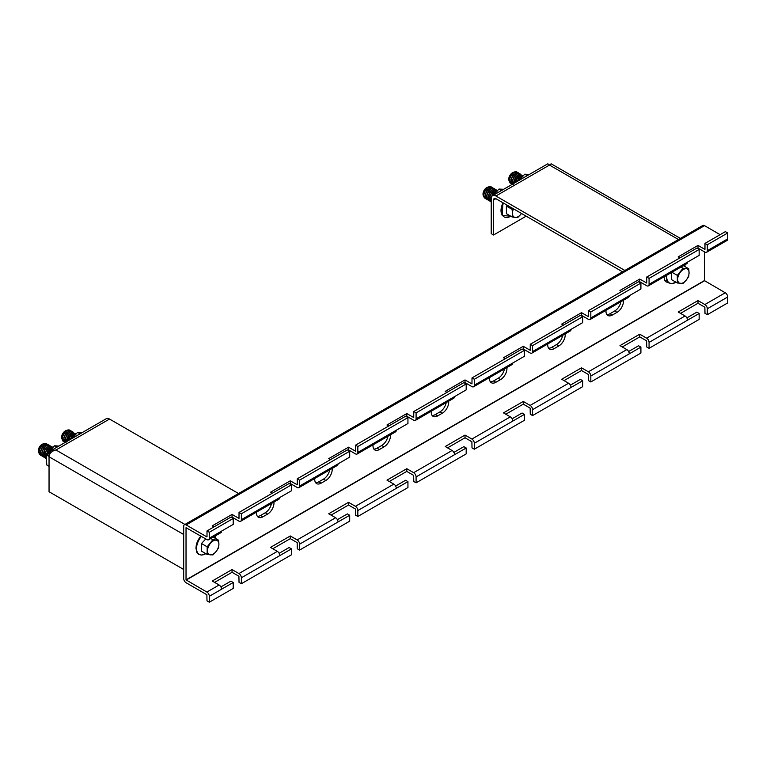 <?xml version="1.0" encoding="UTF-8"?>
<svg xmlns="http://www.w3.org/2000/svg" width="766" height="766" viewBox="0 0 766 766"><rect width="100%" height="100%" fill="white"/><g stroke="black" fill="none" stroke-linecap="round" stroke-linejoin="round"><path stroke-width="1.15" d="M279.14 553.291L289.127 547.527L291.453 548.877L291.453 554.795L241.367 583.711L241.367 577.794A3.457 2.001 -120 0 0 238.915 573.552L232.041 569.588L212.239 581.021L219.114 584.994A3.457 2.001 60 0 1 221.556 589.226L233.209 582.505L233.209 588.422L209.329 602.21L207.002 600.86L206.877 594.742L186.148 582.773A3.457 2.001 -120 0 1 183.696 578.531L183.696 526.347A3.457 2.001 -120 0 1 184.415 524.758L702.786 225.482A3.457 2.001 -120 0 1 704.519 225.654L720.126 234.664M241.367 583.711L239.03 582.371L238.915 576.243L232.041 572.279L214.566 582.371M331.056 515.116L348.53 505.024L355.405 508.997L355.52 515.116L357.846 516.456L357.846 510.539A3.457 2.001 -120 0 0 355.405 506.307L348.53 502.333L328.729 513.766L335.604 517.739A3.457 2.001 60 0 1 338.045 521.972L349.698 515.25L349.698 521.167L299.602 550.084L297.275 548.743L297.16 542.615L290.285 538.651L272.811 548.743M337.385 519.664L347.362 513.9L349.698 515.25M220.895 586.919L230.882 581.155L233.209 582.505M512.119 418.782L522.096 413.018L524.432 414.368L524.432 420.285L474.336 449.202L474.336 443.284A3.457 2.001 -120 0 0 471.894 439.052L465.019 435.078L445.218 446.511L452.093 450.485A3.457 2.001 60 0 1 454.535 454.717L466.188 447.995L466.188 453.912L416.091 482.829L416.091 476.912A3.457 2.001 -120 0 0 413.65 472.679L406.775 468.706L386.974 480.138L393.848 484.112A3.457 2.001 60 0 1 396.29 488.344L407.943 481.623L407.943 487.54L357.846 516.456M474.336 449.202L472.009 447.861L471.894 441.743L465.019 437.769L447.545 447.861M564.035 380.606L581.509 370.514L588.384 374.488L588.499 380.606L590.825 381.947L590.825 376.029A3.457 2.001 -120 0 0 588.384 371.797L581.509 367.824L561.708 379.256L568.573 383.23A3.457 2.001 60 0 1 571.024 387.462L582.677 380.74L582.677 386.658L532.581 415.574L530.254 414.234L530.139 408.115L523.264 404.142L505.79 414.234M570.364 385.154L580.341 379.39L582.677 380.74M395.629 486.037L405.607 480.272L407.943 481.623M416.091 482.829L413.764 481.488L413.65 475.37L406.775 471.396L389.3 481.488M453.874 452.409L463.851 446.645L466.188 447.995M628.608 351.527L638.585 345.772L640.912 347.113L640.912 353.03L590.825 381.947M299.602 550.084L299.602 544.166A3.457 2.001 -120 0 0 297.16 539.934L290.285 535.961L270.484 547.393L277.359 551.367A3.457 2.001 60 0 1 279.801 555.599L291.453 548.877M207.002 536.832L207.002 530.915L209.329 532.265L209.329 538.182A3.457 2.001 60 0 1 208.611 539.762A3.457 2.001 60 0 1 206.877 539.59L186.033 527.688L186.033 579.881L206.877 592.051A3.457 2.001 60 0 1 209.329 596.293L209.329 602.21M532.581 415.574L532.581 409.657A3.457 2.001 -120 0 0 530.139 405.425L523.264 401.451L503.463 412.884L510.338 416.857A3.457 2.001 60 0 1 512.78 421.089L524.432 414.368M622.279 346.979L639.754 336.887L646.628 340.86L646.743 346.979L649.07 348.319L649.07 342.402A3.457 2.001 -120 0 0 646.628 338.17L639.754 334.196L619.953 345.629L626.818 349.602A3.457 2.001 60 0 1 629.269 353.835L640.912 347.113M347.946 450.216L348.53 449.872L355.405 453.845A3.457 2.001 -120 0 0 357.138 454.018A3.457 2.001 -120 0 0 357.846 452.428L357.846 446.511L407.943 417.594L407.943 423.512L396.29 430.233A3.457 2.001 60 0 1 395.572 431.823L357.138 454.018M406.191 416.589L406.775 416.254L413.65 420.218A3.457 2.001 -120 0 0 415.373 420.39A3.457 2.001 -120 0 0 416.091 418.801L416.091 412.884L466.188 383.967L466.188 389.884L454.535 396.616A3.457 2.001 60 0 1 453.817 398.196L415.373 420.39M231.456 517.462L232.041 517.127L238.915 521.1A3.457 2.001 -120 0 0 240.648 521.273A3.457 2.001 -120 0 0 241.367 519.683L241.367 513.766L291.453 484.849L291.453 490.767L279.801 497.488A3.457 2.001 60 0 1 279.083 499.078L240.648 521.273M338.045 463.861A3.457 2.001 60 0 1 337.327 465.45L298.893 487.645A3.457 2.001 -120 0 0 299.602 486.056L299.602 480.138L349.698 451.222L349.698 457.139L299.602 486.056M289.701 483.844L290.285 483.499L297.16 487.473A3.457 2.001 -120 0 0 298.893 487.645M580.925 315.707L581.509 315.372L588.384 319.336A3.457 2.001 -120 0 0 590.107 319.508A3.457 2.001 -120 0 0 590.825 317.928L590.825 312.001L640.912 283.085L640.912 289.002L629.269 295.733A3.457 2.001 60 0 1 628.551 297.313L590.107 319.508M639.17 282.08L639.754 281.744L646.628 285.708A3.457 2.001 -120 0 0 648.352 285.881A3.457 2.001 -120 0 0 649.07 284.301L649.07 278.384L699.157 249.457L699.157 255.375L687.514 262.106A3.457 2.001 60 0 1 686.796 263.686L648.352 285.881M464.435 382.962L465.019 382.627L471.894 386.591A3.457 2.001 -120 0 0 473.618 386.763A3.457 2.001 -120 0 0 474.336 385.174L474.336 379.256L524.432 350.34L524.432 356.257L512.78 362.988A3.457 2.001 60 0 1 512.061 364.568L473.618 386.763M571.024 329.361A3.457 2.001 60 0 1 570.306 330.941L531.863 353.136A3.457 2.001 -120 0 0 532.581 351.556L532.581 345.629L582.677 316.712L582.677 322.63L532.581 351.556M522.68 349.334L523.264 348.999L530.139 352.963A3.457 2.001 -120 0 0 531.863 353.136M348.53 449.872L348.53 447.181L355.491 451.164L355.52 445.17L357.846 446.511M355.52 445.17L405.607 416.244L407.943 417.594M406.775 416.254L406.775 413.563L413.726 417.537L413.764 411.543L416.091 412.884M413.764 411.543L463.851 382.627L466.188 383.967M232.041 517.127L232.041 514.436L239.002 518.419L239.03 512.425L241.367 513.766M239.03 512.425L289.127 483.499L291.453 484.849M290.285 483.499L290.285 480.809L297.246 484.792L297.275 478.798L347.362 449.872L349.698 451.222M297.275 478.798L299.602 480.138M581.509 315.372L581.509 312.681L588.46 316.655L588.499 310.661L590.825 312.001M588.499 310.661L638.585 281.744L640.912 283.085M639.754 281.744L639.754 279.054L646.705 283.027L646.743 277.033L649.07 278.384M646.743 277.033L696.83 248.117L699.157 249.457M465.019 382.627L465.019 379.936L471.971 383.91L472.009 377.916L474.336 379.256M472.009 377.916L522.096 348.999L524.432 350.34M523.264 348.999L523.264 346.309L530.216 350.282L530.254 344.288L580.341 315.372L582.677 316.712M530.254 344.288L532.581 345.629M686.853 317.9L696.83 312.145L699.157 313.486L699.157 319.403L649.07 348.319M680.524 313.351L697.998 303.259L704.864 307.233L704.988 313.351L707.315 314.702L707.315 308.775A3.457 2.001 -120 0 0 704.864 304.542L697.998 300.569L678.197 312.011L685.063 315.975A3.457 2.001 60 0 1 687.514 320.207L699.157 313.486M697.414 248.452L697.998 248.117L704.864 252.081A3.457 2.001 -120 0 0 706.597 252.253A3.457 2.001 -120 0 0 707.315 250.674L707.315 244.756L727.7 232.979L727.7 238.896A3.457 2.001 60 0 1 726.982 240.486L706.597 252.253M697.998 248.117L697.998 245.426L704.95 249.4L704.988 243.406L707.315 244.756M704.988 243.406L725.373 231.638L727.7 232.979M206.877 536.899L186.148 524.93A3.457 2.001 -120 0 0 184.415 524.758M704.404 251.813L704.404 280.595L725.258 292.775A3.457 2.001 60 0 1 727.7 297.007L727.7 302.924L707.315 314.702M606.03 310.316A9.058 5.228 120 0 0 607.85 315.477A9.058 5.228 120 0 0 612.379 315.037L617.032 312.346A9.058 5.228 120 0 0 623.39 300.291M547.786 343.944A9.058 5.228 120 0 0 549.605 349.105A9.058 5.228 120 0 0 554.134 348.664L558.797 345.973A9.058 5.228 120 0 0 565.145 333.919M489.541 377.571A9.058 5.228 120 0 0 491.36 382.732A9.058 5.228 120 0 0 495.889 382.282L500.552 379.601A9.058 5.228 120 0 0 506.9 367.546M431.296 411.198A9.058 5.228 120 0 0 433.116 416.359A9.058 5.228 120 0 0 437.645 415.909L442.308 413.219A9.058 5.228 120 0 0 448.656 401.173M373.052 444.826A9.058 5.228 120 0 0 374.871 449.987A9.058 5.228 120 0 0 379.4 449.537L384.063 446.846A9.058 5.228 120 0 0 390.411 434.801M314.807 478.453A9.058 5.228 120 0 0 316.626 483.614A9.058 5.228 120 0 0 321.155 483.164L325.818 480.474A9.058 5.228 120 0 0 332.166 468.428M256.562 512.081A9.058 5.228 120 0 0 258.381 517.242A9.058 5.228 120 0 0 262.91 516.791L267.573 514.101A9.058 5.228 120 0 0 273.922 502.056M215.552 538.469A9.058 5.228 120 0 0 215.677 535.683M664.275 276.689A9.058 5.228 120 0 0 666.094 281.859A9.058 5.228 120 0 0 668.029 282.271M209.329 532.265L233.209 518.477L233.209 524.394L221.556 531.116A3.457 2.001 60 0 1 220.847 532.705L208.611 539.762M207.002 530.915L230.882 517.127L233.209 518.477M348.53 447.181L328.729 458.623L330.472 459.629M388.716 426.001L386.974 424.996L406.775 413.563M446.961 392.374L445.218 391.369L465.019 379.936M505.206 358.747L503.463 357.741L523.264 346.309M563.45 325.119L561.708 324.114L581.509 312.681M621.695 291.492L619.953 290.486L639.754 279.054M679.94 257.864L678.197 256.859L697.998 245.426M213.992 526.884L212.239 525.869L232.041 514.436M272.227 493.256L270.484 492.251L290.285 480.809M606.835 314.548A9.058 5.228 120 0 0 610.042 313.687L614.705 310.996A9.058 5.228 120 0 0 620.939 301.708M548.59 348.176A9.058 5.228 120 0 0 551.807 347.314L556.461 344.623A9.058 5.228 120 0 0 562.694 335.336M490.345 381.803A9.058 5.228 120 0 0 493.563 380.941L498.216 378.251A9.058 5.228 120 0 0 504.449 368.963M432.101 415.431A9.058 5.228 120 0 0 435.318 414.569L439.971 411.878A9.058 5.228 120 0 0 446.205 402.59M373.856 449.048A9.058 5.228 120 0 0 377.073 448.196L381.727 445.506A9.058 5.228 120 0 0 387.96 436.218M315.611 482.676A9.058 5.228 120 0 0 318.828 481.824L323.482 479.133A9.058 5.228 120 0 0 329.725 469.845M257.366 516.303A9.058 5.228 120 0 0 260.584 515.451L265.247 512.76A9.058 5.228 120 0 0 271.48 503.473M665.08 280.921A9.058 5.228 120 0 0 666.899 280.691M697.998 303.259L697.998 300.569M639.754 336.887L639.754 334.196M465.019 437.769L465.019 435.078M406.775 471.396L406.775 468.706M581.509 370.514L581.509 367.824M523.264 404.142L523.264 401.451M232.041 572.279L232.041 569.588M348.53 505.024L348.53 502.333M290.285 538.651L290.285 535.961M51.035 450.6L55.947 449.987C51.695 451.059 49.388 453.319 49.043 456.766L49.043 453.979L51.035 450.6L106.235 418.724A6.588 3.801 -120 0 1 109.528 419.05L238.523 493.524M49.043 453.979L49.694 454.353M183.696 534.505L49.043 456.766L49.043 491.734L183.696 569.483M624.874 270.465L495.889 195.991A6.588 3.801 60 0 0 492.595 195.665L547.805 163.79L549.471 165.054L495.889 195.991M622.547 271.806L495.889 198.681A3.294 1.905 60 0 0 494.242 198.518A3.294 1.905 60 0 0 493.563 200.031L495.889 198.681M526.175 216.165L493.563 234.999L493.563 200.031M492.595 195.665A6.588 3.801 60 0 0 491.226 198.681L491.226 233.659L493.563 234.999M680.39 238.408L551.147 163.79L549.471 165.054L678.456 239.528M218.597 540.222L212.881 539.714L207.174 546.809L207.174 554.421L212.881 554.938L216.06 551.568A8.072 4.663 120 0 0 218.147 547.949A8.072 4.663 120 0 0 218.913 544.214L218.597 540.222L213.207 537.11M218.597 547.834L218.913 544.214A8.072 4.663 120 0 0 216.06 540.154A8.072 4.663 120 0 0 210.353 543.448A8.072 4.663 120 0 0 207.5 550.802A8.072 4.663 120 0 0 210.353 554.862A8.072 4.663 120 0 0 216.06 551.568L218.597 547.834M207.174 554.421L201.468 551.127L201.468 543.515L205.786 538.958M212.881 539.714L210.794 538.508M207.174 546.809L201.468 543.515M49.043 466.303L46.812 465.019L46.4 459.811L46.812 455.081L49.043 456.364M46.812 455.081L54.271 445.812L56.799 447.267M54.271 445.812L58.925 446.042M38.788 452.601A5.19 2.997 -60 0 1 38.31 451.107M43.844 443.648L42.408 444.156L38.3 450.762A5.19 2.997 -60 0 1 41.967 444.404A5.19 2.997 -60 0 1 42.187 444.29M45.596 444.366L44.485 443.677M38.3 451.5L39.583 454.458M46.372 443.686L44.294 443.476L42.503 444.51L40.981 446.128L39.028 450.647L39.66 454.573L41.259 455.579M41.374 455.703L39.947 454.736C36.49 450.676 44.706 440.01 47.186 444.404L47.147 444.347M46.238 443.591L47.042 444.203M48.325 445.017L45.749 444.318L42.436 446.971L40.474 451.538L41.115 455.416L42.714 456.421M42.829 456.546L41.402 455.579C37.946 451.519 46.161 440.852 48.641 445.238M47.693 444.433L48.497 445.046M49.283 445.362L47.205 445.161L45.414 446.185L43.892 447.813L41.938 452.323L42.58 456.249L44.169 457.264M44.284 457.388L42.858 456.421C39.401 452.361 47.616 441.695 50.096 446.08L50.422 446.76M49.148 445.276L49.953 445.889M51.236 446.702L48.66 446.004L45.347 448.656L43.394 453.223L44.035 457.091L45.625 458.106M45.74 458.231L44.313 457.254C40.857 453.204 49.081 442.537 51.552 446.923L51.877 447.603M50.604 446.118L51.408 446.722M52.605 447.43L50.116 446.846L46.812 449.498L44.849 454.066L45.491 457.934L46.42 458.719L45.768 458.097C42.312 454.046 50.537 443.37 53.017 447.765M52.059 446.961L52.672 447.363M52.5 447.536L49.78 448.713L48.268 450.331L46.314 454.851L46.467 457.857M46.535 457.101L46.582 455.071L48.545 450.494L52.299 447.737M41.431 455.607L42.207 455.617M42.417 455.588L43.346 455.32M44.763 454.765L43.595 455.176L44.782 454.506M47.98 450.561L48.804 447.88M48.842 447.478L48.852 446.808M49.129 447.641L48.689 449.69M44.754 454.889L43.633 455.483M43.394 455.569L42.494 455.78M42.293 455.789L41.536 455.741M42.886 456.45L43.662 456.45M43.873 456.421L44.801 456.153M45.05 456.048L46.238 455.349M49.742 450.686L50.259 448.713M50.546 447.306L50.604 448.129M50.585 448.483L50.499 449.144M50.451 449.441L50.317 449.958M46.209 455.732L45.089 456.325M44.849 456.412L43.949 456.622M43.748 456.632L42.992 456.584M46.305 457.254L45.405 457.455M45.204 457.474L44.447 457.426M45.797 458.135L46.448 458.145M46.094 445.688L45.826 444.74M43.614 453.826L45.357 452.17M46.084 445.697L45.682 444.615M45.52 444.404L43.873 443.935M42.274 444.701L40.742 446.291L39.085 450.351M43.624 453.75L45.29 452.361M43.729 445.544L42.207 447.133L40.541 451.193M40.675 453.376L42.006 455.023M42.274 455.128L43.336 455.215M45.079 454.583L45.922 453.989M48.785 449.585L49.024 447.708M45.184 446.387L43.662 447.976L41.996 452.036M42.13 454.219L43.461 455.866M43.729 455.971L44.792 456.057M45.05 456.019L46.219 455.598M50.374 449.901L50.479 448.55M50.451 448.215L50.135 447.258M49.886 446.923L48.239 446.463M46.64 447.229L45.117 448.809L43.451 452.869M43.585 455.061L44.916 456.708M45.184 456.814L46.247 456.9M51.341 447.765L49.694 447.296M48.095 448.062L46.573 449.652L44.907 453.711M51.925 448.129L51.15 448.139M49.551 448.905L48.028 450.494L46.362 454.554M688.749 268.78L683.042 268.272L677.326 275.377L677.326 282.98L683.042 283.497L686.212 280.126A8.072 4.663 120 0 0 688.299 276.507A8.072 4.663 120 0 0 689.065 272.773L688.749 268.78L683.358 265.668M688.749 276.392L689.065 272.773A8.072 4.663 120 0 0 686.212 268.713A8.072 4.663 120 0 0 680.505 272.007A8.072 4.663 120 0 0 677.651 279.36A8.072 4.663 120 0 0 680.505 283.42A8.072 4.663 120 0 0 686.212 280.126L688.749 276.392M677.326 282.98L671.629 279.686L671.629 272.083M683.042 268.272L680.945 267.066M677.326 275.377L671.945 272.265M62.094 439.148A5.19 2.997 -60 0 1 61.606 437.654M67.14 430.205L65.704 430.703L61.596 437.309A5.19 2.997 -60 0 1 65.263 430.961A5.19 2.997 -60 0 1 65.483 430.837M68.902 430.923L67.781 430.224M61.596 438.047L62.879 441.005M69.668 430.233L67.59 430.032L65.799 431.057L64.277 432.685L62.333 437.195L62.965 441.12L64.555 442.135M64.67 442.26L63.243 441.283C59.786 437.233 68.002 426.566 70.482 430.952L70.443 430.894M69.534 430.147L70.338 430.751M71.621 431.574L69.045 430.865L65.732 433.518L63.779 438.095L64.995 442.537M65.043 442.509L64.698 442.126C61.242 438.066 69.467 427.399 71.937 431.794L72.263 432.474M70.989 430.98L71.793 431.593M72.579 431.909L70.501 431.708L67.197 434.36L65.244 438.87L65.531 442.231M66.154 442.968C62.697 438.908 70.922 428.242 73.402 432.627L73.718 433.307M72.444 431.823L73.249 432.436M74.532 433.25L71.956 432.551L70.166 433.575L68.653 435.203L66.699 439.713L66.613 441.609M66.872 441.455L68.93 435.366L72.243 432.713L74.704 433.278M75.901 433.977L73.412 433.393L71.621 434.418L70.108 436.046L68.126 440.728M68.471 440.536L70.386 436.208L73.699 433.556L75.968 433.91M75.796 434.083L73.076 435.26L70.099 439.588M70.549 439.33L71.841 437.051L75.595 434.293M64.727 442.154L65.503 442.164M71.276 437.118L72.1 434.427M72.148 434.025L72.157 433.355M72.425 434.188L71.985 436.247M65.33 442.346L64.832 442.298M73.038 437.233L73.555 435.27M73.842 433.853L73.9 434.676M73.881 435.031L73.804 435.691M73.747 435.988L73.622 436.505M74.857 433.47L75.173 434.15M68.978 431.162L69.38 432.244L69.122 431.287M66.91 440.373L68.653 438.717M68.816 430.952L67.169 430.482M65.57 431.248L64.047 432.838L62.381 436.898M66.92 440.297L68.586 438.908M67.025 432.091L65.503 433.68L63.837 437.74M63.971 439.923L65.302 441.58M65.57 441.676L66.297 441.781M72.09 436.132L72.32 434.265M68.48 432.934L66.958 434.523L65.292 438.583M65.426 440.766L66.067 441.925M73.67 436.448L73.785 435.098M73.747 434.772L73.431 433.805M73.182 433.47L71.535 433.01M69.936 433.776L68.413 435.366L66.747 439.425M74.637 434.312L73 433.853M71.391 434.619L69.869 436.199L68.212 440.259M75.221 434.676L74.455 434.686M72.847 435.452L69.993 439.655M72.186 438.391L77.567 432.359L80.095 433.815M77.567 432.359L82.221 432.599M483.499 195.847A5.19 2.997 -60 0 1 483.02 194.353M488.545 186.904L487.109 187.411L483.011 194.018A5.19 2.997 -60 0 1 486.678 187.66A5.19 2.997 -60 0 1 486.889 187.546M490.307 187.622L489.196 186.923M483.011 194.746L484.284 197.705M512.961 208.534L512.1 209.357L512.425 213.35A8.072 4.663 120 0 0 513.182 216.204A8.072 4.663 120 0 0 515.279 217.41L517.806 217.477L520.985 214.116A8.072 4.663 120 0 0 521.474 213.455M513.507 208.859A8.072 4.663 120 0 0 512.425 213.35L512.1 216.97L515.279 217.41A8.072 4.663 120 0 0 520.985 214.116M512.1 216.97L506.393 213.676L506.393 206.064L507.331 205.288M491.083 186.933L489.005 186.732L487.205 187.756L485.692 189.384L483.739 193.894L484.371 197.82L485.96 198.834M486.075 198.959L484.658 197.982C481.201 193.932 489.417 183.266 491.896 187.651L491.858 187.593M490.939 186.847L491.753 187.45M493.026 188.273L490.46 187.574L487.147 190.227L485.184 194.794L485.826 198.662L487.415 199.677M487.53 199.802L486.113 198.825C482.657 194.775 490.872 184.108 493.352 188.493L493.668 189.173M492.394 187.689L493.208 188.292M493.993 188.618L491.916 188.407L490.116 189.441L488.603 191.06L486.649 195.579L487.281 199.505L488.871 200.51M488.986 200.635L487.569 199.667C484.112 195.608 492.327 184.941 494.807 189.336L495.123 190.016M493.85 188.522L494.664 189.135M495.947 189.958L493.371 189.25L490.058 191.902L488.095 196.469L488.737 200.347L490.326 201.353M490.451 201.477L489.024 200.51C485.567 196.45 493.783 185.784 496.263 190.169L496.579 190.858M495.305 189.365L496.119 189.978M497.306 190.677L494.826 190.092L491.513 192.745L489.551 197.312L490.192 201.19L491.121 201.975L490.479 201.353C487.023 197.293 495.238 186.626 497.718 191.012M496.761 190.207L497.373 190.61M497.201 190.782L494.491 191.96L492.969 193.587L491.016 198.097L491.178 201.104M491.226 200.242L491.226 198.796M491.801 196.431L493.256 193.75L497.01 190.993M486.132 198.863L486.917 198.863M487.119 198.834L488.057 198.566M489.474 198.011L488.306 198.432L489.493 197.762M492.682 193.817L493.515 191.127M493.553 190.724L493.563 190.054M493.84 190.887L493.39 192.946M489.464 198.145L488.335 198.729M488.095 198.815L487.195 199.026M487.004 199.045L486.247 198.997M487.588 199.706L488.373 199.706M488.574 199.677L489.512 199.409M489.761 199.304L490.949 198.605M494.453 193.932L494.97 191.969M495.257 190.552L495.305 191.376M495.296 191.73L495.209 192.39M495.152 192.687L495.028 193.214M490.92 198.978L489.8 199.572M489.551 199.658L488.651 199.869M488.459 199.888L487.703 199.84M491.016 200.501L490.116 200.711M489.914 200.721L489.158 200.673M490.499 201.381L491.159 201.401M512.1 209.357L506.393 206.064M490.795 188.943L490.527 187.986M488.325 197.073L490.068 195.416M490.786 188.943L490.393 187.862M490.221 187.651L488.584 187.191M486.975 187.957L485.452 189.537L483.796 193.597M488.325 196.996L489.991 195.617M488.44 188.79L486.908 190.38L485.251 194.44M485.385 196.632L486.716 198.279M486.975 198.375L488.038 198.471M489.79 197.839L490.633 197.235M493.495 192.831L493.735 190.964M489.895 189.633L488.363 191.222L486.707 195.282M486.841 197.465L488.172 199.122M488.44 199.217L489.503 199.304M489.761 199.265L490.929 198.854M495.075 193.147L495.19 191.806M495.162 191.471L494.836 190.504M494.597 190.169L492.95 189.709M491.351 190.475L489.819 192.065L488.162 196.125M488.296 198.308L489.627 199.955M489.895 200.06L490.958 200.146M496.052 191.012L494.405 190.552M492.806 191.318L491.274 192.908L489.618 196.967M496.636 191.376L495.861 191.395M494.262 192.161L492.73 193.741L491.073 197.8M491.226 205.786L491.226 200.481M493.591 195.091L498.982 189.058L501.51 190.523M498.982 189.058L503.626 189.298M519.338 180.23L524.72 174.198L527.247 175.653M524.72 174.198L529.373 174.437M509.237 180.987A5.19 2.997 -60 0 1 508.758 179.493M514.292 172.044L512.856 172.541L508.748 179.158A5.19 2.997 -60 0 1 512.416 172.8A5.19 2.997 -60 0 1 512.636 172.676M516.045 172.762L514.934 172.063M508.748 179.886L510.032 182.844M516.82 172.072L514.742 171.871L512.952 172.896L511.429 174.524L509.476 179.033L510.108 182.959L511.707 183.974M511.822 184.099L510.395 183.122C506.939 179.072 515.154 168.405 517.634 172.79L517.596 172.733M516.686 171.986L517.49 172.589M518.774 173.413L516.198 172.714L512.885 175.357L510.922 179.933L512.148 184.376M512.195 184.347L511.851 183.964C508.394 179.905 516.61 169.238 519.089 173.633L519.415 174.313M518.142 172.819L518.946 173.432M519.731 173.748L517.653 173.547L514.34 176.199L512.397 180.709L512.684 184.07M513.306 184.807C509.85 180.747 518.075 170.081 520.545 174.476L520.87 175.155M519.597 173.662L520.401 174.275M521.684 175.088L519.109 174.389L517.318 175.414L515.805 177.042L513.852 181.552L513.766 183.447M514.024 183.294L516.083 177.205L519.396 174.552L521.857 175.117M523.054 175.816L520.564 175.232L518.774 176.257L517.261 177.884L515.279 182.576M515.623 182.375L517.538 178.047L520.851 175.395L523.121 175.749M522.948 175.921L520.229 177.099L517.251 181.427M517.701 181.169L518.994 178.89L522.747 176.132M511.88 184.003L512.655 184.003M518.429 178.957L519.252 176.266M519.291 175.864L519.31 175.194M519.578 176.027L519.137 178.085M512.483 184.185L511.985 184.137M520.191 179.072L520.708 177.109M520.995 175.692L521.052 176.515M521.033 176.869L520.957 177.53M520.899 177.827L520.775 178.344M522.01 175.309L522.326 175.989M516.131 173.001L516.533 174.083L516.274 173.126M514.063 182.212L515.805 180.556M515.968 172.79L514.321 172.321M512.722 173.087L511.2 174.677L509.534 178.737M514.072 182.136L515.738 180.747M514.178 173.93L512.655 175.519L510.989 179.579M511.123 181.772L512.454 183.419M512.722 183.514L513.45 183.62M519.243 177.971L519.472 176.103M515.633 174.772L514.11 176.362L512.444 180.422M512.578 182.605L513.22 183.763M520.823 178.286L520.928 176.936M520.899 176.611L520.583 175.644M520.334 175.309L518.687 174.849M517.088 175.615L515.566 177.205L513.9 181.264M521.79 176.151L520.143 175.692M518.544 176.458L517.021 178.038L515.355 182.097M522.374 176.515L521.598 176.525M519.999 177.291L517.146 181.494M241.367 577.794L279.801 555.599M299.602 544.166L338.045 521.972M209.329 596.293L221.556 589.226M474.336 443.284L512.78 421.089M532.581 409.657L571.024 387.462M357.846 510.539L396.29 488.344M416.091 476.912L454.535 454.717M590.825 376.029L629.269 353.835M238.915 573.552L277.359 551.367M297.16 539.934L335.604 517.739M206.877 592.051L219.114 584.994M471.894 439.052L510.338 416.857M530.139 405.425L568.573 383.23M355.405 506.307L393.848 484.112M413.65 472.679L452.093 450.485M588.384 371.797L626.818 349.602M357.846 452.428L396.29 430.233M416.091 418.801L454.535 396.616M241.367 519.683L279.801 497.488M590.825 317.928L629.269 295.733M649.07 284.301L687.514 262.106M474.336 385.174L512.78 362.988M649.07 342.402L687.514 320.207M646.628 338.17L685.063 315.975M707.315 250.674L727.7 238.896M707.315 308.775L727.7 297.007M704.864 304.542L725.258 292.775M186.148 580.082L704.519 280.796M186.033 579.881L704.404 280.595M209.329 538.182L221.556 531.116M186.148 524.93L704.519 225.654M265.247 512.76L267.573 514.101M260.584 515.451L262.91 516.791M323.482 479.133L325.818 480.474M318.828 481.824L321.155 483.164M381.727 445.506L384.063 446.846M377.073 448.196L379.4 449.537M439.971 411.878L442.308 413.219M435.318 414.569L437.645 415.909M498.216 378.251L500.552 379.601M493.563 380.941L495.889 382.282M556.461 344.623L558.797 345.973M551.807 347.314L554.134 348.664M614.705 310.996L617.032 312.346M610.042 313.687L612.379 315.037M109.528 419.05L55.947 449.987L184.932 524.461M201.353 536.401A12.936 7.468 120 0 0 197.781 542.472A12.936 7.468 120 0 0 197.82 553.081A12.936 7.468 120 0 0 205.843 553.655L201.707 555.072L198.815 554.421L196.814 552.257L195.943 548.15L196.316 544.942L197.178 542.127L200.749 536.047M214.758 536.219L214.863 538.067A12.936 7.468 120 0 0 214.729 536.238M200.836 536.104A12.687 7.325 120 0 0 197.283 542.108M666.841 275.205A12.936 7.468 120 0 0 675.995 282.214L671.859 283.631L668.967 282.98L666.966 280.816L666.142 275.616M685.005 266.616A12.936 7.468 120 0 0 684.881 264.797L685.015 266.625M503.032 202.808A12.687 7.325 120 0 0 502.209 215.007M503.559 203.114A12.936 7.468 120 0 0 502.707 215.572A12.936 7.468 120 0 0 510.769 216.204L502.151 215.495L502.946 202.76M49.043 448.301L48.957 448.857M39.028 450.647L39.123 450.082M40.483 451.48L40.579 450.925M41.938 452.323L42.034 451.768M43.403 453.166L43.49 452.61M44.859 454.008L44.955 453.443M46.314 454.851L46.41 454.286M72.349 434.849L72.253 435.414M62.333 437.195L62.419 436.63M63.789 438.037L63.875 437.472M65.244 438.87L65.34 438.315M66.699 439.713L66.795 439.157M68.155 440.555L68.251 440M493.754 191.557L493.658 192.113M483.739 193.894L483.834 193.338M485.194 194.736L485.29 194.171M486.649 195.579L486.745 195.014M488.105 196.412L488.201 195.857M489.56 197.255L489.656 196.699M491.016 198.097L491.111 197.542M519.492 176.697L519.405 177.252M509.476 179.033L509.572 178.478M510.932 179.876L511.027 179.311M512.397 180.709L512.483 180.154M513.852 181.552L513.948 180.996M515.307 182.394L515.403 181.839"/></g></svg>
